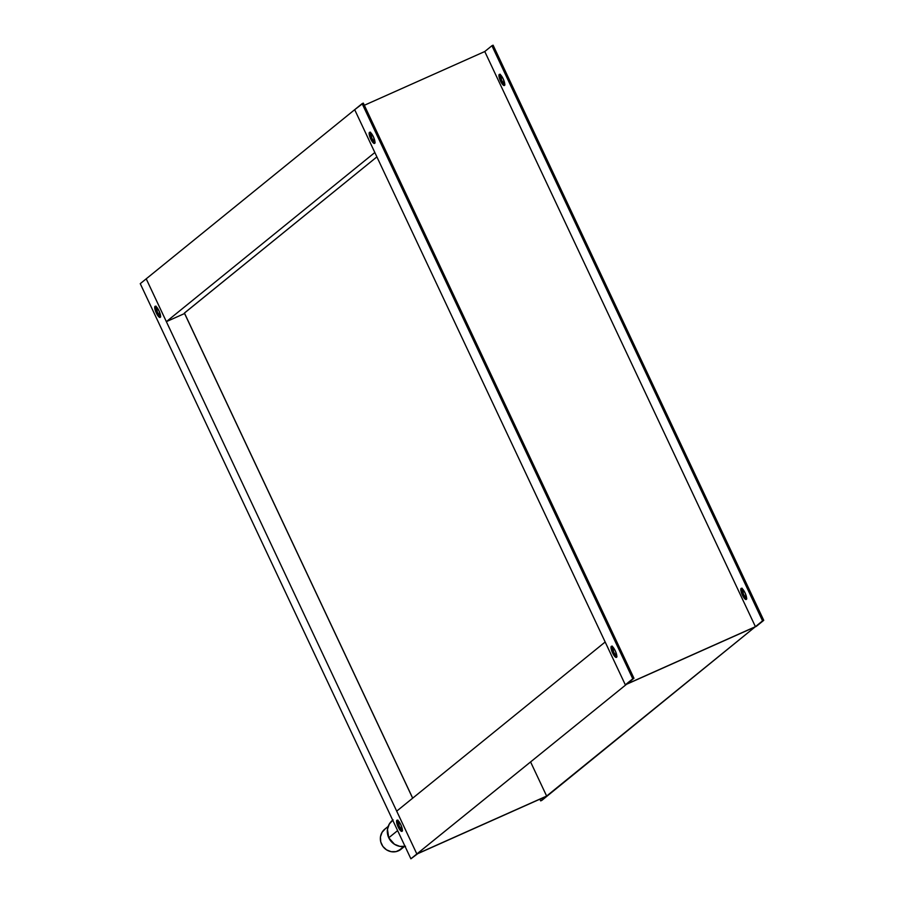 <?xml version="1.0" encoding="UTF-8"?>
<svg xmlns="http://www.w3.org/2000/svg" width="904" height="904" viewBox="0 0 904 904"><rect width="100%" height="100%" fill="white"/><g stroke="black" fill="none" stroke-linecap="round" stroke-linejoin="round"><path stroke-width="1.36" d="M626.517 684.294L416.846 853.964L626.517 684.294L416.846 853.964L396.698 811.137L605.171 641.998L625.319 684.825L605.171 641.998L396.698 811.137L416.846 853.964L410.891 858.8L140.256 283.664L354.684 109.689L374.832 152.516L166.359 321.654L146.211 278.827L166.359 321.654L374.832 152.516L354.684 109.689L146.211 278.827L416.846 853.964L146.211 278.827L140.256 283.664L410.891 858.8L417.738 853.681L546.344 796.288L540.682 800.887L539.88 799.181L540.682 800.887L541.869 800.356L755.111 626.913L546.637 796.051L530.648 762.072L546.637 796.051L547.835 795.52L416.846 853.964L547.835 795.52L541.869 800.356L546.344 796.288L417.738 853.681L410.891 858.8L626.517 684.294M184.585 313.518L166.359 321.654L184.585 313.518M398.133 826.877A6.102 1.672 66 0 1 396.992 820.222A6.102 1.672 66 0 1 400.811 824.708L398.065 820.606L396.879 820.29L396.573 821.815L398.664 827.928L401.749 831.409L402.257 828.911L400.811 824.708A6.102 1.672 66 0 1 401.964 831.364A6.102 1.672 66 0 1 398.133 826.877L399.319 826.346L398.133 826.877M397.783 820.391A6.102 1.672 -114 0 0 399.319 826.346L397.862 820.075M156.279 312.92A6.102 1.672 66 0 1 155.138 306.264A6.102 1.672 66 0 1 158.968 310.75L155.748 306.332L154.821 306.648L154.844 308.705L156.81 313.971L159.906 317.451L160.528 315.812L158.968 310.75A6.102 1.672 66 0 1 160.11 317.406A6.102 1.672 66 0 1 156.279 312.92L157.477 312.388L156.279 312.92M155.929 306.433A6.102 1.672 -114 0 0 157.477 312.388L156.008 306.117M402.551 830.765L399.319 826.346A6.102 1.672 -114 0 0 402.359 830.652M160.697 316.807L157.477 312.388A6.102 1.672 -114 0 0 160.505 316.694M742.353 594.99A6.102 1.672 66 0 1 741.212 588.334A6.102 1.672 66 0 1 745.032 592.821L742.286 588.719L741.099 588.402L740.794 589.928L742.885 596.041L745.981 599.521L746.478 597.024L745.032 592.821A6.102 1.672 66 0 1 746.184 599.476A6.102 1.672 66 0 1 742.353 594.99L743.551 594.459L742.353 594.99M742.003 588.504A6.102 1.672 -114 0 0 743.551 594.459L742.082 588.188M500.511 81.032A6.102 1.672 66 0 1 499.358 74.377A6.102 1.672 66 0 1 503.189 78.863L499.968 74.444L499.042 74.761L499.064 76.829L501.596 83.055L504.127 85.564L504.748 83.925L503.189 78.863A6.102 1.672 66 0 1 504.33 85.518A6.102 1.672 66 0 1 500.511 81.032L501.697 80.501L500.511 81.032M500.149 74.557A6.102 1.672 -114 0 0 501.697 80.501L500.24 74.23M612.562 652.903A6.102 1.672 66 0 1 611.42 646.247A6.102 1.672 66 0 1 615.24 650.733L612.019 646.315L611.104 646.631L611.002 647.84L613.093 653.965L616.189 657.434L616.686 654.948L615.24 650.733A6.102 1.672 66 0 1 616.392 657.389A6.102 1.672 66 0 1 612.562 652.903L613.759 652.372L612.562 652.903M612.211 646.428A6.102 1.672 -114 0 0 613.759 652.372L612.29 646.1M370.719 138.956A6.102 1.672 66 0 1 369.566 132.289A6.102 1.672 66 0 1 373.397 136.775L370.177 132.357L369.25 132.673L369.273 134.741L371.804 140.979L374.335 143.476L374.957 141.838L373.397 136.775A6.102 1.672 66 0 1 374.538 143.431A6.102 1.672 66 0 1 370.719 138.956L371.906 138.425L370.719 138.956M370.357 132.47A6.102 1.672 -114 0 0 371.906 138.425L370.448 132.142M632.766 678.791L625.319 684.825L354.684 109.689L362.131 103.644L632.766 678.791L362.131 103.644L363.318 103.112L633.953 678.26L363.318 103.112L354.684 109.689L625.319 684.825L756.309 626.382L763.744 620.336L493.109 45.2L763.744 620.336L762.558 620.867L491.923 45.731L493.109 45.2L491.923 45.731L762.558 620.867L755.416 626.675L484.77 51.528L491.923 45.731L484.77 51.528L755.416 626.675L626.811 684.057L633.953 678.26L625.319 684.825L756.309 626.382L763.744 620.336L755.416 626.675L626.811 684.057L632.766 678.791M746.772 598.877L743.551 594.459A6.102 1.672 -114 0 0 746.58 598.764M504.918 84.919L501.697 80.501A6.102 1.672 -114 0 0 504.726 84.818M364.335 105.271L484.77 51.528L364.335 105.271M616.98 656.79L613.759 652.372A6.102 1.672 -114 0 0 616.788 656.688M375.126 142.832L371.906 138.425A6.102 1.672 -114 0 0 374.934 142.73M388.166 826.425L384.799 829.16A12.916 12.385 50.9 0 0 398.415 850.845L403.692 846.562L398.415 850.845A12.916 12.385 50.9 0 0 401.071 849.218L404.438 846.483M392.709 820.165L392.472 820.357A14.916 14.306 50.9 0 0 388.765 837.782L397.624 830.606L388.765 837.782A14.916 14.306 50.9 0 0 405.048 846.381M400.404 828.346L401.805 827.205L400.404 828.346M405.523 846.28L399.851 846.381L394.494 844.279L388.765 837.782L387.454 829.318L389.319 823.996L393.093 819.883M385.341 828.742L382.064 832.313L380.448 836.923L380.731 841.884L382.878 846.426L386.55 849.873L391.183 851.692L396.099 851.613L401.105 849.184M184.393 313.1L376.889 156.889L184.427 313.033L412.699 798.153L184.45 313.089M184.382 313.089L412.653 798.187"/></g></svg>
